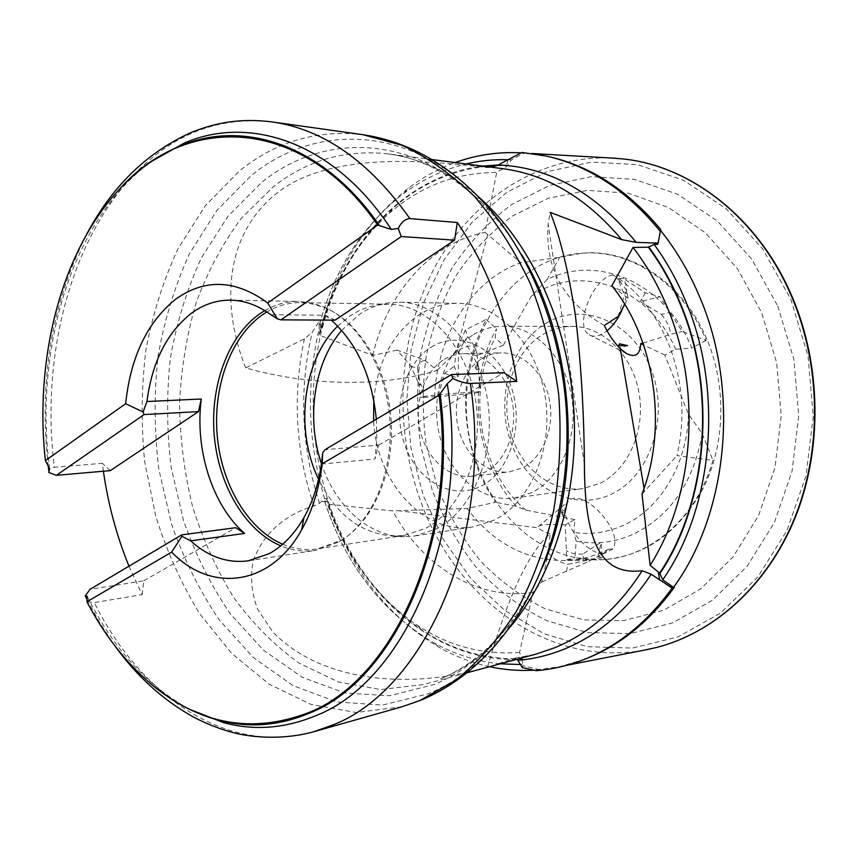 <?xml version="1.0" encoding="UTF-8"?>
<svg xmlns="http://www.w3.org/2000/svg" width="858" height="858" viewBox="0 0 858 858"><rect width="100%" height="100%" fill="white"/><g stroke="black" fill="none" stroke-linecap="round" stroke-linejoin="round"><path stroke-width="0.64" stroke-dasharray="4.29 3.22" d="M643.854 650.225C545.398 667.932 452.273 595.012 419.101 496.761C393.414 422.801 398.434 337.065 433.719 269.262C469.24 201.962 535.8 155.62 610.338 157.969M777.777 306.07L793.886 359.438L798.744 415.755L792.031 471.321L774.345 522.554L747.114 566.312L712.387 600.246L672.575 622.887L630.158 633.612L587.505 632.614L546.718 620.656C520.999 607.721 497.897 590.476 477.423 568.918C458.794 545.398 443.747 519.283 432.314 490.572L420.667 445.645C416.602 414.618 416.666 383.676 420.849 352.842C427.37 322.554 437.837 294.187 452.263 267.75C468.811 242.9 488.631 221.825 511.722 204.494L549.753 185.382L591.419 176.651L634.823 179.419L677.691 194.294L717.503 221.171L751.672 259.062L777.777 306.07M437.14 486.347L426.094 443.811C422.243 414.435 422.308 385.145 426.287 355.941C432.486 327.295 442.428 300.482 456.102 275.525C471.793 252.113 490.54 232.303 512.355 216.087L548.23 198.284L587.43 190.326L628.163 193.211L668.307 207.454L705.501 232.893L737.365 268.586L761.679 312.72L776.672 362.73L781.22 415.465L775.01 467.513L758.59 515.561L733.247 556.713L700.868 588.749L663.642 610.242L623.884 620.591L583.805 619.916L545.388 608.869C521.117 596.803 499.281 580.63 479.901 560.338C462.258 538.159 448.005 513.502 437.14 486.347M483.269 668.393C405.201 690.036 319.348 680.78 272.565 631.585L257.604 609.234C251.576 592.985 250.064 577.144 253.078 561.711C262.73 532.378 287.258 513.942 313.889 505.952L319.519 503.281L324.678 498.809L327.413 498.541L324.474 500.847L328.41 501.823L327.327 504.096L392.771 510.896L467.181 508.483L495.474 502.273C487.644 490.787 481.284 478.324 476.394 464.875C459.309 414.071 462.548 365.594 486.111 319.444L465.454 329.944L456.853 348.648L454.311 366.259L458.215 378.26L458.419 353.367L456.853 348.648M324.678 498.809C307.775 442.374 305.952 385.671 319.208 328.689L318.972 321.664L312.194 332.303L304.408 338.835L245.72 367.91C311.583 386.583 384.202 386.904 437.087 370.409L424.807 360.221L397.093 350.128L410.81 366.055L419.101 384.405L420.817 383.923L424.463 397.351L438.052 396.525L444.583 373.294L454.311 366.259M434.62 396.675C436.69 336.443 471.063 279.998 520.892 262.72L559.791 257.25L581.198 253.325C629.954 248.659 682.754 283.065 706.134 340.379L682.153 331.499L659.909 296.718L640.347 301.673L661.518 314.414L669.379 312.451M624.763 304.386L628.067 298.337L626.823 290.626L619.551 280.888L620.838 281.767L613.03 274.978L619.144 278.711L623.08 278.239L645.291 292.825L659.909 296.718M619.144 278.711C640.754 294.616 657.367 316.645 668.961 344.798C682.936 380.877 685.617 417.814 677.005 455.598L712.955 460.403C696.578 518.382 649.892 557.689 602.059 559.695L574.967 557.764L576.147 541.151L573.97 532.464L574.881 519.583L565.229 524.86L566.773 559.62L574.967 557.764M477.37 464.832C442.138 375.504 494.54 258.623 582.26 253.196C631.434 248.488 684.673 283.505 707.818 341.538C726.715 387.913 724.881 444.766 703.453 487.805C679.107 532.121 645.666 556.07 603.131 559.673C548.648 563.148 497.436 521.761 477.37 464.832M660.66 229.429L660.649 230.512M660.585 230.437L657.432 244.423M584.384 659.352L559.781 666.645L534.041 670.184M489.543 666.687C472.361 662.923 455.952 656.702 440.304 648.037C387.827 617.031 350.718 569.744 328.979 506.156L326.555 498.659M487.483 667.224C508.354 595.409 529.225 550.975 550.096 533.923L548.369 552.842L541.773 581.992L532.979 592.352L519.594 652.423L522.254 659.266L517.342 659.459M516.216 659.48C431.928 660.885 357.282 591.848 328.099 502.895L327.724 501.758M522.415 658.59C486.411 659.984 453.003 650.525 422.19 630.212C378.625 600.192 347.469 557.679 328.7 502.659L328.41 501.823M282.668 544.229C294.122 549.056 305.802 550.589 317.707 548.83L341.109 540.315C373.251 521.578 394.723 471.954 391.151 420.163C387.677 368.35 359.663 322.093 325.289 307.893L313.159 304.054L300.944 302.627C288.91 302.499 277.542 305.598 266.859 311.926M337.687 326.104L350.161 315.851C359.019 309.963 368.5 306.285 378.603 304.815L388.717 304.193C427.82 304.429 466.623 345.163 475.471 399.56C484.609 453.893 461.518 510.338 424.882 528.678L404.45 535.381L394.348 536.143C361.668 534.148 336.4 515.197 318.565 479.268M574.881 519.583L525.997 510.188L516.119 506.22C474.528 461.465 465.991 382.765 496.546 328.893L495.184 337.87L503.314 345.281L531.156 296.407L546.954 279.719C597.007 253.796 665.508 282.379 691.773 348.069L675.643 349.27L664.843 355.105L688.416 414.049L702.262 433.708C693.393 482.518 670.42 516.012 633.343 534.191C614.618 542.503 595.549 544.819 576.147 541.151M688.416 414.049C687.58 463.728 660.274 508.848 623.584 525.225C607.421 532.539 590.883 534.952 573.97 532.464M546.246 323.123C582.003 301.179 632.142 320.999 650.814 368.586C670.044 415.894 650.428 476.136 611.647 494.036C573.133 512.655 527.273 487.666 511.336 443.457C494.884 399.474 510.188 344.401 546.246 323.123M543.221 334.266C552.166 329.043 561.722 326.415 571.889 326.362C602.37 326.147 632.099 354.365 638.91 392.138C645.935 429.837 628.453 469.669 600.074 483.311L582.936 488.588C550.536 493.071 518.747 466.42 509.652 429.611C500.311 392.878 514.564 351.061 543.221 334.266M473.487 334.609C482.593 329.097 492.342 326.308 502.724 326.255C533.869 326.008 564.425 355.952 571.503 396.042C578.796 436.068 560.95 478.271 531.949 492.567L514.425 498.069C481.327 502.638 448.895 474.292 439.543 435.392C429.944 396.546 444.315 352.402 473.487 334.609M482.293 358.397C488.234 354.89 494.573 353.046 501.276 352.885C523.015 352.273 544.358 372.78 549.528 400.418C554.847 428.003 542.867 457.475 522.758 467.739L509.373 471.889C486.701 474.56 464.468 454.815 458.215 427.745C451.791 400.74 462.097 370.334 482.293 358.397M444.401 359.298C450.396 355.695 456.788 353.796 463.556 353.625C485.499 353.013 507.121 374.163 512.376 402.67C517.792 431.124 505.716 461.486 485.414 472.018L471.911 476.254C449.013 478.957 426.555 458.569 420.206 430.695C413.695 402.874 424.045 371.589 444.401 359.298M431.188 347.158C458.472 329.74 496.332 346.396 510.456 384.759C525.021 422.887 510.671 471.224 481.467 485.875C452.466 501.093 417.235 481.048 404.794 444.916C391.956 408.987 403.678 364.028 431.188 347.158M373.766 400.053C377.531 361.754 392.739 333.279 419.401 314.65C431.467 306.96 444.455 303.196 458.376 303.346C497.629 303.678 536.304 343.028 544.98 395.474C553.936 447.844 530.694 502.338 493.918 520.227L473.584 526.78C423.788 535.51 376.405 482.035 373.616 420.828M341.666 330.405L359.856 314.028C368.865 308.065 378.507 304.343 388.781 302.842L399.249 302.198C438.996 302.509 478.389 343.715 487.323 398.713C496.546 453.635 473.005 510.671 435.757 529.182L415.165 535.928L404.697 536.722C368.886 536.829 335.264 505.93 321.46 463.717M264.757 310.596C275.461 304.343 286.819 301.276 298.841 301.426L311.132 302.863L323.327 306.724C358.054 321.064 386.368 367.846 389.886 420.248C393.5 472.64 371.782 522.822 339.328 541.741L315.787 550.31C303.893 552.08 292.224 550.589 280.77 545.838M335.103 320.152L325.128 315.24L270.881 314.747M325.128 315.24L331.327 320.131M376.33 419.219L376.791 439.275L375.01 458.987L378.635 445.109L325.021 449.699M321.396 464.124L375.01 458.987M128.99 566.183L142.171 594.637L93.726 602.681L90.251 602.155L87.098 599.667M103.389 471.224L102.338 463.309L54.365 467.267C39.682 350.632 73.799 225.525 147.748 161.54C184.041 129.923 225.493 116.72 272.093 121.933M245.72 367.91C221.257 306.96 222.125 230.502 284.084 187.838C341.645 150.322 438.588 162.183 486.711 167.492L491.613 167.256M517.138 659.223L513.942 658.386L490.368 666.462M541.773 581.992L588.856 561.389L603.324 553.582C583.397 554.171 555.512 512.773 568.017 501.662C581.091 485.06 624.935 531.37 612.805 548.991L598.123 556.552L602.091 557.743L601.147 542.235L582.904 554.032L583.322 560.135L566.773 559.62M598.123 556.552L601.147 542.235M536.314 670.666L541.505 669.497M522.415 667.599L522.865 665.636L539.575 669.776M521.921 152.467L524.302 153.046L511.304 159.888L507.689 165.744L496.653 172.501L485.07 232.379L520.892 262.72M444.583 373.294L458.215 378.26M319.208 328.689L321.224 331.756L320.613 330.652L320.71 322.297L318.972 321.664M645.291 292.825L640.347 301.673M522.254 659.266L522.865 665.636M516.119 506.22L495.474 502.273M550.096 533.923C543.79 531.703 539.886 529.686 538.374 527.863L538.234 526.662C540.626 524.42 549.624 523.82 565.229 524.86M602.091 557.743L583.322 560.135M566.409 571.428L567.975 564.274L589.167 559.92L588.856 561.389M589.167 559.92L589.446 560.767M582.904 554.032C575.975 554.375 570.366 553.238 566.098 550.632M548.369 552.842C553.024 558.687 559.555 562.505 567.975 564.274M327.413 498.541C310.81 443.307 308.741 387.709 321.224 331.756M525.997 510.188C479.761 472.35 465.894 392.524 495.184 337.87M486.111 319.444L496.546 328.893M503.314 345.281L477.295 355.405L477.102 354.365C475.761 348.294 472.672 342.471 467.825 336.904L465.454 329.944M397.093 350.128L372.769 355.394L318.908 335.028L322.533 327.348L319.605 324.549L320.71 322.297M546.954 279.719L559.791 257.25M437.087 370.409L455.963 351.995C469.283 343.082 476.394 344.219 477.295 355.405M410.81 366.055L417.546 368.511L420.474 384.91L419.101 384.405M420.474 384.91L420.817 383.923M458.419 353.367C461.861 345.152 465.004 339.671 467.825 336.904M424.807 360.221C420.474 361.422 418.071 363.942 417.599 367.76L417.546 368.511M524.302 153.046L550.182 156.982M531.156 296.407C577.177 262.805 648.026 284.824 675.643 349.27M706.134 340.379L691.773 348.069M643.007 343.146L670.398 334.395L682.153 331.499M664.843 355.105L643.639 344.97M604.322 325.504C563.534 302.08 544.798 268.232 548.123 223.97L550.171 212.376M628.067 298.337L611.84 285.8M641.999 494.079L677.005 455.598M702.262 433.708L712.955 460.403M626.823 290.626L624.42 295.088L619.068 281.799L619.551 280.888M619.068 281.799L620.838 281.767M661.518 314.414C667.503 322.158 670.463 328.829 670.398 334.395M618.221 316.398L624.42 295.088M189.489 709.276C146.825 685.51 112.72 647.865 87.205 596.321M48.852 472.49C48.134 469.648 49.979 467.9 54.365 467.267M49.625 468.8C33.784 348.498 72.147 218.404 152.166 161.036M142.171 594.637L143.844 580.823L90.036 589.328M143.844 580.823L235.746 527.702M110.317 470.624L102.338 463.309M378.635 445.109L503.957 372.672M613.03 274.978C592.996 277.584 573.627 326.716 589.21 334.738C594.133 337.644 600.085 336.325 607.078 330.77M622.94 307.743C627.638 294.744 627.681 284.91 623.08 278.239M618.629 345.688L618.757 347.833L627.648 345.645M618.757 347.833L619.144 345.72M424.463 397.351L420.152 397.157C422.801 395.763 486.282 390.422 480.405 392.085C478.818 392.825 455.737 395.227 438.052 396.525M477.112 362.677L476.844 369.787L475.139 367.717L479.032 368.275L477.112 362.677L475.139 367.717M479.032 368.275L476.844 369.787M562.987 516.731L565.551 511.915L561.4 512.548L562.451 509.566L562.987 516.731L561.4 512.548M603.324 553.582L608.772 549.141L612.805 548.991M562.451 509.566L565.551 511.915M522.222 664.446L520.495 664.51M500.117 663.835C476.941 661.411 454.954 654.461 434.169 642.953L428.582 639.736C379.247 608.461 344.541 562.162 324.474 500.847M321.922 327.134C343.382 243.629 405.126 175.407 482.625 166.098M498.037 164.993L507.786 165.101M319.798 323.916C334.041 271.439 360.263 229.311 398.466 197.533L403.582 193.586C422.608 179.376 443.447 169.498 466.087 163.964M508.151 159.749L511.304 159.888M322.533 327.348C335.499 278.636 359.127 238.803 393.436 207.84C420.248 184.363 450.922 170.57 485.424 166.452M496.525 165.701L507.689 165.744M519.594 652.423C482.915 655.104 448.841 646.095 417.374 625.385C375.836 596.857 345.817 556.424 327.327 504.096M318.908 335.028C331.145 285.21 354.611 244.627 389.317 213.267C420.388 186.143 456.177 172.555 496.653 172.501M532.979 592.352C477.295 601.018 422.029 565.948 392.771 510.896M372.769 355.394C386.915 293.522 430.351 242.685 485.07 232.379M320.613 330.652C335.049 270.281 364.5 222.64 408.966 187.72C423.294 177.005 438.717 168.618 455.223 162.559M521.181 152.853L523.369 152.992M608.772 549.141C595.484 555.898 581.745 559.695 567.546 560.521C527.187 561.218 493.736 543.875 467.181 508.483M790.754 299.099L808.054 356.145L813.266 416.398L806.016 475.836L786.958 530.534L757.7 577.144L720.463 613.138L677.884 636.979L632.646 648.069L587.28 646.675L544.015 633.687L504.686 610.413L470.752 578.442L443.329 539.51L423.209 495.388L410.939 447.865L406.864 398.734L411.1 349.764L423.616 302.788L444.144 259.631L472.179 222.158L506.917 192.246L547.189 171.675L591.441 162.076L637.655 164.682L683.429 180.223L726.05 208.633L762.698 248.938L790.754 299.099M401.952 706.788L356.124 712.494L311.239 704.525L269.24 684.244L231.66 653.367L199.678 613.749C181.338 583.708 166.667 551.093 155.663 515.894L144.659 461.368C140.991 424.056 141.398 386.99 145.881 350.182C152.681 314.039 163.46 280.083 178.196 248.316L205.416 205.63L239.275 171.117C275.654 141.581 316.902 129.44 363.009 134.706M313.62 731.767C226.759 756.306 140.262 695.634 94.348 602.606M542.653 566.848C533.59 588.138 522.704 607.121 509.974 623.809L506.563 631.327C483.676 660.778 457.722 681.552 428.7 693.639L382.604 705.062L336.593 701.951L292.91 685.542L253.346 657.56L219.283 619.916C199.56 590.787 183.601 558.73 171.418 523.755L158.837 469.219C154.268 431.692 153.957 394.294 157.915 357.014C164.286 320.377 174.807 285.939 189.489 253.689L216.859 210.446L251.147 175.643C313.62 124.153 405.973 124.249 476.876 195.292L481.274 202.273C496.139 217.085 509.513 234.427 521.374 254.29M507.582 629.986C488.084 651.908 466.57 667.846 443.05 677.788L440.712 678.646C465.422 668.725 488.513 650.45 509.974 623.809C487.805 652.38 462.634 672.597 434.438 684.459L389.629 695.763L344.841 692.974L302.241 677.273L263.61 650.278L230.309 613.845C211.025 585.596 195.42 554.472 183.483 520.484L171.182 467.471C166.731 430.963 166.452 394.594 170.334 358.344C176.609 322.726 186.937 289.275 201.33 257.968L228.142 216.044L261.669 182.389C322.737 132.668 412.612 133.365 481.274 202.273C450.225 173.423 418.886 157.261 387.29 153.807C419.047 157.861 449.302 172.083 478.067 196.482M466.773 672.844L423.423 684.566L380.512 689.553L338.46 682.013L299.077 663.127C274.581 645.516 252.81 623.669 233.773 597.597C216.559 569.648 202.82 539.285 192.546 506.499C184.384 472.876 180.03 438.62 179.494 403.743C181.156 369.004 186.669 335.446 196.032 303.046C207.529 271.814 222.565 243.629 241.141 218.479L273.262 186.797C307.025 160.36 345.034 149.367 387.29 153.807L431.831 159.545M313.889 505.952C295.549 451.029 292.385 395.324 304.408 338.835M514.961 658.161L535.939 654.139L513.942 658.386M321.557 501.286L328.249 502.112M508.011 159.824L506.145 166.699M397.983 510.66L538.374 527.863M319.519 503.281C301.222 446.793 298.777 389.8 312.194 332.303M487.794 234.481L455.963 351.995M486.711 167.492L488.363 167.578M644.594 491.452L644.068 488.341M147.34 680.791C123.445 659.394 103.282 632.882 86.851 601.254M45.731 461.583C34.728 362.837 59.213 258.826 114.264 194.981M581.198 253.325L582.26 253.196M559.781 666.645L566.655 665.304M388.717 304.193L300.944 302.627M502.724 326.255L571.889 326.362M463.556 353.625L501.276 352.885M399.249 302.198L458.376 303.346M378.603 304.815L388.781 302.842M325.289 307.893L323.327 306.724M341.109 540.315L339.328 541.741M230.738 300.15L298.841 301.426M420.903 700.214L422.007 699.742M582.367 660.102L580.04 661.014M548.08 156.51L545.645 155.92M584.405 464.242L548.123 223.97M86.969 599.399L99.936 623.176L114.5 645.355M48.23 466.237C38.685 381.338 51.448 304.107 86.54 234.534M248.488 560.8L315.787 550.31M394.348 536.143L404.697 536.722M415.165 535.928L473.584 526.78M471.911 476.254L509.373 471.889M514.425 498.069L582.936 488.588M404.45 535.381L317.707 548.83M626.383 353.485L589.21 334.738M417.599 367.76L420.152 397.157M477.102 354.365L480.405 392.085M538.234 526.662L568.017 501.662M324.496 501.029C344.541 562.129 379.236 608.365 428.582 639.736M319.605 324.549C333.783 271.911 360.07 229.569 398.466 197.533M417.374 625.385L422.19 630.212M389.317 213.267L393.436 207.84M524.817 153.089L531.81 153.485M434.169 642.953L440.304 648.037M403.582 193.586L408.966 187.72M567.546 560.521L583.011 560.156M602.059 559.695L603.131 559.673"/><path stroke-width="1.29" d="M610.338 157.969L623.23 158.955C690.551 165.873 758.708 217.911 792.009 297.415C821.192 366.227 821.996 450.729 794.529 518.329C766.816 585.896 713.706 632.872 656.488 647.49L643.854 650.225M633.011 247.426L648.412 247.211L654.118 244.38C666.827 261.829 677.53 281.209 686.239 302.499C723.798 391.967 713.03 507.818 662.719 579.815L659.673 573.037L650.117 565.325L641.999 494.079C668.135 427.348 655.008 338.717 611.84 285.8L633.011 247.426C647.018 265.572 658.654 286.057 667.932 308.891C702.026 391.076 693.993 496.653 650.117 565.325M660.649 230.512C676.651 250.493 689.918 273.252 700.45 298.777C739.993 392.224 727.552 513.717 673.53 587.355L662.719 579.815M654.118 244.38L657.432 244.423L658.14 243.125L660.66 229.429C628.335 190.787 591.516 166.634 550.182 156.982M534.041 670.184C518.983 671.02 504.15 669.851 489.543 666.687M658.14 243.125L636.132 242.353L621.664 239.618L550.171 212.376C559.555 235.006 567.878 268.672 575.117 313.385C580.877 360.306 583.976 410.596 584.405 464.242C584.63 548.959 604.311 575.182 642.192 570.731L651.179 574.238L672.168 588.062L673.53 587.355M674.399 587.247C649.023 622.114 619.015 646.149 584.384 659.352M648.412 247.211C661.239 264.618 672.007 283.998 680.726 305.351C716.72 391.473 707.153 502.606 659.673 573.037M517.342 659.459L516.216 659.48M648.648 246.761C661.507 264.21 672.307 283.633 681.038 305.051C717.202 391.538 707.518 503.196 659.738 573.809M266.859 311.926L262.012 315.068C230.512 337.43 212.87 386.915 217.224 435.714C221.589 484.502 247.694 529.268 282.668 544.229M280.77 545.838C245.334 530.898 218.811 485.66 214.307 436.261C209.813 386.861 227.595 336.701 259.448 314.017L264.757 310.596M331.327 320.131C356.982 343.275 371.975 376.297 376.33 419.219M321.396 464.124C318.457 484.287 312.634 502.112 303.936 517.578C294.466 534.073 282.936 546.074 269.38 553.582L248.488 560.8C227.67 563.524 208.387 556.874 190.626 540.84L181.917 536.282L171.664 552.08C210.51 592.857 270.055 586.883 301.651 529.836C312.323 510.885 319.155 488.878 322.136 463.813L322.715 452.767L321.396 464.124M191.248 313.363C203.378 304.44 216.548 300.032 230.738 300.15C244.562 300.439 257.936 305.309 270.881 314.747L277.295 318.79L267.728 302.992C235.51 279.397 204.654 278.26 175.193 299.581C147.018 322.651 130.513 357.357 125.665 403.7L143.104 412.012L146.943 401.512C152.102 362.108 166.87 332.722 191.248 313.363M128.99 566.183C116.699 536.1 108.172 504.45 103.389 471.224M642.192 570.731C618.414 607.732 589.36 633.365 555.029 647.629L535.939 654.139L466.773 672.844M672.168 588.062C647.511 621.986 618.414 645.688 584.888 659.148L580.04 661.014C565.615 666.258 551.05 669.487 536.314 670.666L522.415 667.599L517.138 659.223M171.664 552.08L86.915 601.79C104.483 635.381 126.212 663.073 152.113 684.856C200.311 724.774 252.52 734.019 308.741 712.569C393.511 679.504 457.786 539.467 439.082 395.216L322.136 463.813M322.715 452.767L325.021 449.699L451.501 374.549L452.895 378.539L447.275 383.74L439.082 395.216M447.275 383.74C470.527 532.979 404.397 681.788 315.883 715.647C285.092 728.485 254.429 730.855 223.884 722.768L189.489 709.276M452.895 378.539C459.513 381.692 465.326 383.322 470.345 383.44L516.773 381.424C507.657 320.088 487.827 267.117 457.293 222.512L409.899 218.608C405.169 218.865 401.287 222.147 398.251 228.485L401.244 236.529L280.931 319.841L277.295 318.79M491.613 167.256L498.155 164.94L521.921 152.467L545.645 155.92C588.878 165.465 627.209 190.744 660.617 231.767M643.639 344.97L640.733 343.586L643.007 343.146M624.763 304.386L618.221 316.398L604.322 325.504C608.633 334.523 613.953 342.245 620.302 348.68L626.383 353.485C635.295 358.054 640.079 354.751 640.733 343.586M86.915 601.79L87.205 596.321L85.21 596.01L90.036 589.328L181.703 534.866L181.917 536.282M87.098 599.667L85.21 596.01M181.703 534.866L235.746 527.702L244.637 533.44C212.194 505.287 194.648 449.292 201.298 399.013L198.445 411.625L144.123 414.564L56.36 475.332L48.852 472.49L49.625 468.8L45.367 460.628L125.665 403.7M152.166 161.036L184.406 143.007C250.204 114.489 334.674 142.514 391.269 229.418L398.251 228.485M267.728 302.992L377.659 225.053L391.269 229.418M377.659 225.053C301.244 114.393 184.76 113.889 118.447 190.304C60.564 253.228 34.299 359.631 45.367 460.628M244.637 533.44L190.626 540.84M146.943 401.512L201.298 399.013M321.46 463.717C305.941 418.479 313.996 362.666 341.666 330.405M318.565 479.268C294.53 429.837 302.681 360.156 337.687 326.104M373.616 420.828L373.766 400.053M198.445 411.625L110.317 470.624L56.36 475.332M143.104 412.012L144.123 414.564M516.773 381.424L503.957 372.672L451.501 374.549M457.293 222.512L454.579 240.176L401.244 236.529M454.579 240.176L335.103 320.152L280.931 319.841M607.078 330.77C613.792 325.053 619.079 317.385 622.94 307.743M627.648 345.645L619.487 343.79L618.629 345.688L627.648 345.645M619.144 345.72L619.487 343.79M520.495 664.51L500.117 663.835M482.625 166.098L498.037 164.993M466.087 163.964C479.783 160.693 493.811 159.288 508.151 159.749M485.424 166.452L496.525 165.701M455.223 162.559C476.287 154.88 498.273 151.641 521.181 152.853M86.54 234.534C112.055 186.186 147.319 151.995 192.321 131.95C208.397 125.944 216.72 124.035 227.842 122.147C242.331 120.045 257.078 119.981 272.093 121.933L363.009 134.706L401.587 145.141C427.112 156.993 451.319 174.013 474.184 196.192C495.827 221.171 514.51 250.268 530.255 283.472C543.886 318.543 553.378 355.577 558.73 394.594C561.497 433.976 559.824 472.619 553.689 510.51C545.098 547.179 532.743 580.651 516.634 610.907C498.712 638.749 478.399 661.85 455.695 680.222L419.83 700.557L401.952 706.788L420.903 700.214M470.345 383.44C493.661 538.148 423.841 691.065 331.703 725.396L313.62 731.767L401.952 706.788M521.374 254.29C574.517 340.991 583.558 473.734 542.653 566.848M478.067 196.482C530.062 241.441 567.76 321.793 573.691 407.732C579.461 493.682 553.002 578.389 507.582 629.986M651.179 574.238C627.305 610.102 598.434 635.017 564.543 648.991C549.238 655.233 533.697 659.008 517.932 660.306M440.122 393.886C459.341 538.813 394.819 679.922 309.566 713.084C279.215 725.847 248.959 728.238 218.811 720.28C193.018 713.309 169.187 700.139 147.34 680.791M659.673 580.083L658.29 571.975M498.155 164.94C549.967 167.149 595.956 192.953 636.132 242.353M431.831 159.545L502.885 168.704C547.222 174.539 586.808 198.177 621.664 239.618M644.068 488.341L620.302 348.68M363.009 134.706C404.965 141.023 442.932 161.218 476.876 195.292C525.75 243.897 560.306 323.713 566.173 408.236C571.825 492.782 548.391 576.544 506.563 631.327C482.764 662.966 454.579 685.767 422.007 699.742M272.093 121.933C323.434 129.183 369.38 161.411 409.899 218.608M114.264 194.981C133.29 172.844 155.105 156.574 179.719 146.16C242.986 118.919 323.53 144.337 379.279 225.418M656.488 647.49C714.049 632.775 767.256 585.628 794.948 518.157C822.404 450.632 821.632 366.366 792.513 297.651M566.655 665.304L649.817 649.056M85.382 596.149L86.969 599.399M114.5 645.355C136.765 676.286 163.149 700.214 193.672 717.138C206.767 724.002 220.409 729.289 234.566 732.989C255.856 738.352 286.851 739.317 313.62 731.767M152.113 684.856C172.63 701.951 194.863 713.759 218.811 720.28L223.884 722.768M303.936 517.578L301.651 529.836M48.863 471.289L48.23 466.237M118.447 190.304C136.454 170.581 156.875 155.866 179.719 146.16L184.406 143.007M531.81 153.485L616.398 158.312M623.23 158.955C690.98 165.926 759.201 218.168 792.46 297.522"/></g></svg>
